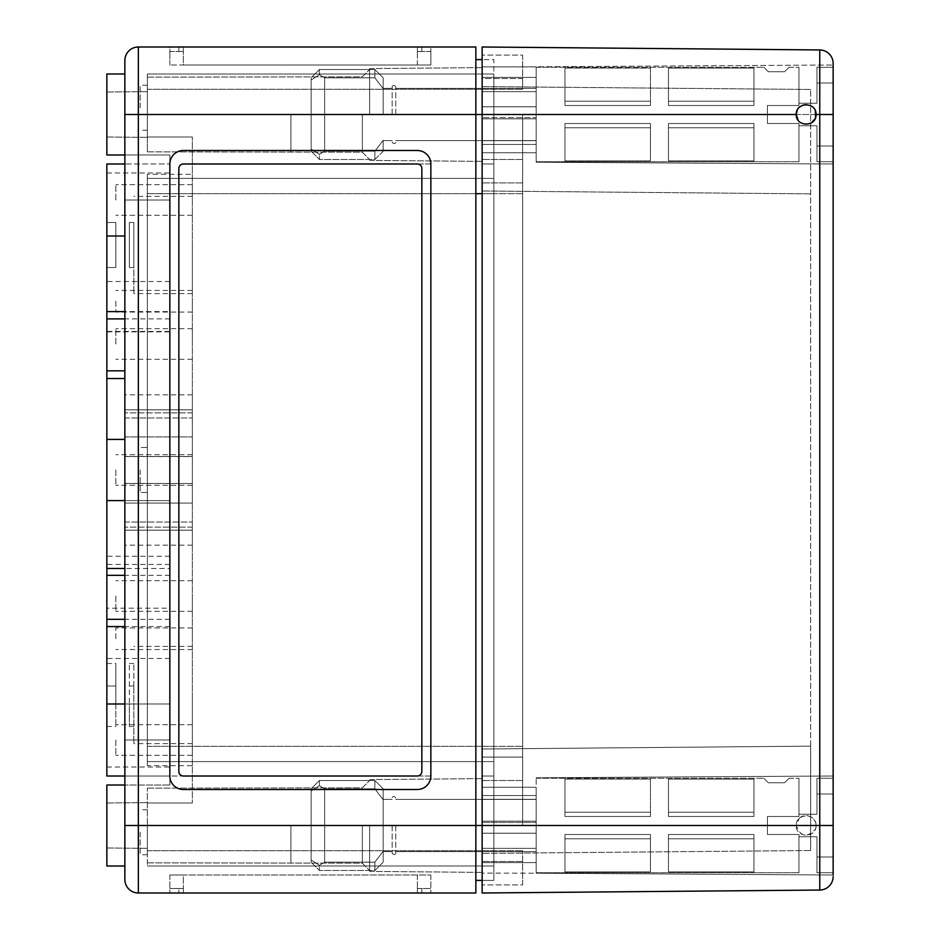 <?xml version="1.0" encoding="UTF-8"?>
<svg xmlns="http://www.w3.org/2000/svg" width="940" height="940" viewBox="0 0 940 940"><rect width="100%" height="100%" fill="white"/><g stroke="black" fill="none" stroke-linecap="round" stroke-linejoin="round"><path stroke-width="0.7" stroke-dasharray="4.7 3.53" d="M129.356 222.498L133.844 222.498L133.844 267.5L133.844 222.498L129.356 222.498L129.356 267.5L133.844 267.5L129.356 267.5L129.356 222.498M124.856 879.499A13.501 13.501 0 0 0 138.345 893L475.852 893L475.852 47L138.345 47A13.501 13.501 0 0 0 124.856 60.501A13.501 13.501 0 0 1 138.345 47L138.345 114.504L482.149 114.504L482.149 59.596L482.149 193.699L482.149 89.3L482.149 163.995L493.853 163.995L493.853 746.301L493.853 89.3L493.853 163.995L482.149 163.995L482.149 193.699L482.149 47L819.762 49.949A13.501 13.501 0 0 1 833.145 63.45A13.501 13.501 0 0 0 819.762 49.949L819.762 114.504L833.145 114.504L833.145 163.995L833.145 63.45M169.846 47L430.849 47L169.846 47L169.846 51.5L183.347 51.5L169.846 51.5L169.846 47M475.852 880.404L482.149 880.404L482.149 746.301L482.149 880.404L493.853 880.404L493.853 825.496L493.853 880.404L482.149 880.404M475.852 59.596L493.853 59.596L493.853 89.3L493.853 59.596L482.149 59.596L482.149 89.3L482.149 59.596M482.149 776.005L482.149 825.496L482.149 776.005L493.853 776.005L493.853 746.301L493.853 825.496L493.853 776.005L482.149 776.005M482.149 163.995L493.853 163.995L482.149 163.995M140.154 107.748L140.154 85.246L140.154 107.748M147.345 107.748L147.345 85.246L147.345 107.748M140.154 832.252L140.154 854.754L140.154 832.252M147.345 832.252L147.345 854.754L147.345 832.252M140.154 470L140.154 492.501L140.154 470M147.345 470L147.345 492.501L147.345 470M115.855 199.997L115.855 184.698L115.855 199.997M192.347 199.997L192.347 184.698L192.347 199.997M115.855 740.003L115.855 755.302L115.855 740.003M192.347 740.003L192.347 755.302L192.347 740.003M115.855 301.247L115.855 312.045L115.855 301.247M192.347 301.247L192.347 312.045L192.347 301.247M115.855 638.754L115.855 627.955L115.855 638.754M192.347 638.754L192.347 627.955L192.347 638.754M115.855 344.005L115.855 328.695L115.855 344.005M192.347 344.005L192.347 328.695L192.347 344.005M115.855 470L115.855 485.298L115.855 470M192.347 470L192.347 485.298L192.347 470M115.855 595.995L115.855 611.306L115.855 595.995M192.347 595.995L192.347 611.306L192.347 595.995M124.856 503.065L124.856 394.847L124.856 545.153L124.856 503.065L192.347 503.065L192.347 527.093L192.347 483.419L192.347 503.065L124.856 503.065M124.856 522.041L192.347 522.041L192.347 530.172L192.347 522.041L124.856 522.041M124.856 530.172L192.347 530.172L192.347 545.153L192.347 530.172L124.856 530.172M124.856 483.419L192.347 483.501L124.856 483.419M124.856 456.582L192.347 456.499L192.347 483.501L192.347 436.936L192.347 456.582L124.856 456.582M124.856 436.936L192.347 436.936L192.347 412.907L192.347 436.936L124.856 436.936M124.856 417.959L192.347 417.959L192.347 409.828L192.347 417.959L124.856 417.959M124.856 409.828L192.347 409.828L192.347 394.847L192.347 409.828L124.856 409.828M133.844 704.001L133.844 726.502L133.844 686L133.844 704.001L129.356 704.001L129.356 726.502L129.356 663.499L129.356 704.001L133.844 704.001M133.844 686L133.844 663.499L133.844 686L129.356 686L133.844 686M133.844 695.001L133.844 743.599L133.844 695.001M192.347 695.001L192.347 743.599L192.347 695.001M133.844 244.999L133.844 293.597L133.844 244.999M192.347 244.999L192.347 293.597L192.347 244.999M192.347 765.689L192.347 137.005L192.347 802.995L192.347 765.689L147.345 765.689L147.345 174.311L192.347 174.311L147.345 174.311L147.345 765.689L192.347 765.689M147.345 802.995L192.347 802.995L147.345 802.995L147.345 825.496L147.345 802.995M147.345 137.005L192.347 137.005L147.345 137.005L147.345 89.3L147.345 137.005M138.345 893L138.345 114.504L124.856 114.504L124.856 199.997L124.856 74.001L124.856 865.999L124.856 199.997L124.856 865.999L124.856 785.006L124.856 825.496L482.149 825.496L482.149 884.904L482.149 746.301L482.149 850.7L482.149 825.496L493.853 825.496L147.345 825.496L147.345 865.999L147.345 788.155L147.345 862.85L147.345 788.155L147.345 825.496L493.853 825.496L493.853 850.7L493.853 746.301L493.853 825.496L482.149 825.496L482.149 872.379L482.149 778.614L482.149 893L819.762 890.051L819.762 825.496L833.145 825.496L833.145 874.999L833.145 114.504M147.345 761.6L493.853 761.6L147.345 761.6L147.345 746.301L147.345 765.689L147.345 761.6L493.853 761.6L147.345 761.6M147.345 865.999L493.853 865.999L493.853 850.7L493.853 865.999L147.345 865.999M493.853 193.699L493.853 746.301L493.853 178.4L493.853 193.699L482.149 193.699L482.149 114.504L482.149 746.301L482.149 182.9L482.149 746.301L482.149 193.699L493.853 193.699M147.345 193.699L147.345 746.301L147.345 178.4L493.853 178.4L493.853 89.3L493.853 178.4L147.345 178.4L147.345 193.699L475.852 193.699L147.345 193.699M147.345 178.4L147.345 174.311L147.345 178.4L493.853 178.4L147.345 178.4M147.345 74.001L493.853 74.001L493.853 89.3L493.853 74.001L147.345 74.001L147.345 89.3L147.345 74.001M106.855 114.504L106.855 74.001L106.855 114.504M183.347 893L430.849 893L178.847 893L183.347 893L183.347 888.5L169.846 888.5L183.347 888.5L178.847 888.5L178.847 893L178.847 888.5L183.347 888.5L183.347 893L183.347 874.999L169.846 874.999L430.849 874.999L169.846 874.999L183.347 874.999L183.347 893M183.347 789.494L417.348 789.494A13.501 13.501 0 0 0 430.849 776.005L430.849 163.995A13.501 13.501 0 0 0 417.348 150.506L183.347 150.506A13.501 13.501 0 0 0 169.846 163.995L169.846 776.005A13.501 13.501 0 0 0 183.347 789.494L417.348 789.494A13.501 13.501 0 0 0 430.849 776.005L430.849 163.995A13.501 13.501 0 0 0 417.348 150.506L183.347 150.506A13.501 13.501 0 0 0 169.846 163.995L169.846 776.005A13.501 13.501 0 0 0 183.347 789.494L417.348 789.494A13.501 13.501 0 0 0 430.849 776.005L169.846 776.005A13.501 13.501 0 0 0 183.347 789.494M417.348 776.005A4.5 4.5 0 0 0 421.849 771.505L421.849 168.495A4.5 4.5 0 0 0 417.348 163.995L430.849 163.995A13.501 13.501 0 0 0 417.348 150.506L183.347 150.506A13.501 13.501 0 0 0 169.846 163.995L169.846 776.005L417.348 776.005A4.5 4.5 0 0 0 421.849 771.505L421.849 168.495A4.5 4.5 0 0 0 417.348 163.995L430.849 163.995L430.849 776.005L417.348 776.005A4.5 4.5 0 0 0 421.849 771.505L421.849 168.495A4.5 4.5 0 0 0 417.348 163.995M183.347 163.995A4.5 4.5 0 0 0 178.847 168.495A4.5 4.5 0 0 1 183.347 163.995A4.5 4.5 0 0 0 178.847 168.495L178.847 771.505A4.5 4.5 0 0 0 183.347 776.005A4.5 4.5 0 0 1 178.847 771.505A4.5 4.5 0 0 0 183.347 776.005M178.847 168.495L178.847 771.505L178.847 168.495M183.347 65.001L430.849 65.001L169.846 65.001L183.347 65.001L183.347 47L417.348 47L178.847 47L183.347 47L183.347 65.001M430.849 51.5L417.348 51.5L430.849 51.5L430.849 47L430.849 65.001L430.849 51.5M417.348 51.5L421.849 51.5L417.348 51.5L417.348 47L421.849 47L417.348 47L417.348 51.5M169.846 65.001L169.846 51.5L169.846 65.001M178.847 51.5L178.847 47L178.847 51.5M421.849 51.5L421.849 47L421.849 51.5M417.348 888.5L430.849 888.5L417.348 888.5L421.849 888.5L417.348 888.5L417.348 893L421.849 893L417.348 893L417.348 888.5M169.846 874.999L169.846 893L169.846 874.999M430.849 874.999L430.849 893L430.849 874.999M421.849 888.5L421.849 893L421.849 888.5M169.846 199.997L169.846 776.005L169.846 154.994L169.846 199.997L124.856 199.997L169.846 199.997M169.846 568.465L169.846 767.005L169.846 370.842L169.846 568.465L124.856 568.465M169.846 311.61L169.846 172.995L169.846 311.61L124.856 311.61M169.846 785.006L169.846 740.003L169.846 785.006L124.856 785.006L169.846 785.006M106.855 199.997L106.855 163.995L106.855 199.997M106.855 740.003L106.855 776.005L106.855 740.003M169.846 556.257L106.855 556.257L106.855 500.597L169.846 500.597L106.855 500.597L106.855 163.995L169.846 163.995L124.856 163.995M106.855 556.257L106.855 608.192L169.846 608.192M169.846 658.505L106.855 658.505L106.855 608.192M124.856 776.005L169.846 776.005L106.855 776.005L106.855 658.505M124.856 500.597L106.855 500.597M106.855 439.403L124.856 439.403M169.846 281.495L106.855 281.495M169.846 331.444L106.855 331.444M169.846 154.994L124.856 154.994L169.846 154.994M106.855 825.496L106.855 865.999L106.855 825.496M124.856 154.994L106.855 154.994L106.855 74.001L124.856 74.001M124.856 865.999L106.855 865.999L106.855 785.006L124.856 785.006M147.345 114.504L147.345 77.15L147.345 151.845L147.345 77.15L147.345 114.504L493.853 114.504L482.149 114.504L482.149 55.096L482.149 190.996L482.149 86.598L482.149 182.9L482.149 114.504L493.853 114.504L147.345 114.504M362.346 114.504L362.346 152.198L362.346 114.504M369.655 114.504L369.655 68.597L369.655 114.504M362.346 825.496L362.346 863.19L362.346 825.496M369.655 825.496L369.655 871.404L369.655 825.496M106.855 267.5L106.855 222.498L106.855 267.5L115.855 267.5L115.855 222.498L115.855 267.5L106.855 267.5M106.855 704.001L115.855 704.001L115.855 663.499L115.855 726.502L115.855 704.001L106.855 704.001L106.855 726.502L106.855 663.499L106.855 704.001L169.846 704.001L124.856 704.001M115.855 222.498L106.855 222.498L115.855 222.498M799.282 818.376C806.391 810.703 819.939 820.091 815.227 829.456C806.814 838.175 800.492 836.859 796.25 825.496L799.282 818.376M816.049 825.496C816.66 838.269 795.651 838.28 796.25 825.496C795.769 812.783 816.531 812.783 816.049 825.496L819.762 825.496L819.762 114.504L482.149 114.504L482.149 825.496L796.25 825.496M536.153 66.893L482.149 66.893L482.149 144.454L482.149 66.893L536.153 66.799L536.153 117.547L482.149 117.547L536.153 117.547L536.153 66.893L536.153 162.197L536.153 77.374L482.149 77.374L482.149 118.851L482.149 77.374L536.153 77.374L536.153 162.197L536.153 144.454L482.149 144.454L482.149 152.75L482.149 144.454L536.153 144.454L536.153 152.75L536.153 66.799L833.145 65.001L536.153 66.799L536.153 77.374L536.153 66.893M482.149 795.545L482.149 822.453L482.149 787.25L482.149 795.545L536.153 795.545L536.153 787.25L536.153 799.306L536.153 787.25L536.153 795.545L482.149 795.545M482.149 799.306L482.149 833.204L482.149 799.306L536.153 799.306L536.153 821.149L536.153 799.306L482.149 799.306M482.149 848.35L482.149 833.204L482.149 862.626L482.149 848.35L536.153 848.35L536.153 862.626L536.153 777.803L536.153 862.626L536.153 833.204L536.153 848.35L482.149 848.35M482.149 873.107L482.149 822.453L482.149 873.107L536.153 873.201L536.153 822.453L536.153 873.107L536.153 822.453L482.149 822.453L536.153 822.453L536.153 873.201L482.149 873.107M482.149 140.695L482.149 118.851L482.149 140.695L536.153 140.695L536.153 152.75L536.153 118.851L536.153 140.695L482.149 140.695M810.644 850.536L810.644 746.137L482.149 749.004L482.149 190.996L482.149 749.004L810.644 746.137L810.644 850.536L482.149 853.403L810.644 850.536M810.644 746.137L810.644 89.465L810.644 746.137L482.149 749.004L810.644 746.137M810.644 193.863L482.149 190.996L810.644 193.863M810.644 89.465L482.149 86.598L810.644 89.465M482.149 757.1L482.149 746.301L482.149 757.1L522.652 757.1L522.652 825.496L522.652 114.504L522.652 757.1L482.149 757.1M482.149 78.502L482.149 89.3L482.149 78.502L522.652 78.502L522.652 89.3L522.652 78.502L482.149 78.502M798.248 120.461C802.032 124.679 806.438 125.478 811.479 122.846M815.321 110.779C813.547 106.902 810.515 104.834 806.25 104.599M799.282 107.371L797.249 110.168M522.652 114.504L522.652 780.505L522.652 114.504L482.149 114.504L810.644 114.504L522.652 114.504M522.652 825.496L522.652 780.505L522.652 825.496L482.149 825.496L810.644 825.496L522.652 825.496M522.652 884.904L522.652 850.7L522.652 884.904L482.149 884.904L522.652 884.904M522.652 55.096L522.652 89.3L522.652 55.096L482.149 55.096L522.652 55.096M522.652 780.505L482.149 780.505L522.652 780.505M522.652 182.9L482.149 182.9L522.652 182.9M522.652 159.495L482.149 159.495L522.652 159.495M536.153 821.149L536.153 833.204L536.153 821.149L482.149 821.149L536.153 821.149M482.149 787.25L536.153 787.25L482.149 787.25M482.149 833.204L536.153 833.204L482.149 833.204M536.153 862.626L482.149 862.626L536.153 862.626L536.153 873.107L536.153 862.626M482.149 152.75L536.153 152.75L482.149 152.75M482.149 118.851L536.153 118.851L482.149 118.851M482.149 106.796L536.153 106.796L482.149 106.796M482.149 91.65L536.153 91.65L482.149 91.65M522.652 861.498L482.149 861.498L522.652 861.498M319.436 785.64L324.653 788.848L324.653 862.156L319.436 865.364L311.152 859.994L311.152 791.01L319.436 785.64L311.152 791.01L311.152 788.778L311.152 859.994L319.436 865.364L319.436 870.499L319.436 865.364L324.653 862.156L319.436 865.364L311.152 859.994L311.152 862.215L311.152 791.01L319.436 785.64L319.436 780.505L319.436 785.64L324.653 788.848L319.436 785.64L311.152 791.01L311.152 788.778L311.152 859.994L319.436 865.364L319.436 870.499L319.436 865.364L324.653 862.156L374.872 862.156L383.156 851.334L374.872 862.156L374.872 870.499L374.872 862.156L324.653 862.156L324.653 788.848L324.653 862.156L374.872 862.156L383.156 851.334L383.156 862.215L383.156 851.334L374.872 862.156L374.872 870.499L374.872 862.156L324.653 862.156L324.653 788.848L319.436 785.64L319.436 780.505L319.436 785.64M383.156 825.496L383.156 862.215L383.156 788.778L383.156 825.496L383.156 799.67L374.872 788.848L324.653 788.848L374.872 788.848L374.872 780.505L374.872 788.848L383.156 799.67L383.156 788.778L383.156 825.496M392.145 825.496L392.145 852.944L392.145 825.496M536.153 825.496L536.153 872.755L536.153 825.496M833.145 825.496L833.145 872.755L833.145 825.496M784.548 782.75L789.048 778.25L784.548 782.75L768.344 782.75L763.856 778.25L768.344 782.75L763.856 778.25L768.344 782.75L784.548 782.75L789.048 778.25L784.548 782.75L768.344 782.75L784.548 782.75M816.954 814.252L816.954 778.25L816.954 814.252L798.953 814.252L798.953 778.25L798.953 816.496L798.953 778.25L798.953 816.496L798.953 814.252L816.954 814.252L798.953 814.252L816.954 814.252L816.954 778.25L816.954 814.252L798.953 814.252L816.954 814.252L798.953 814.252L816.954 814.252L816.954 793.995L816.954 814.252M753.951 779.119L753.951 816.496L668.446 816.496L668.446 779.119L668.446 816.496L668.446 779.119L668.446 816.496L668.446 812.231L668.446 816.496L753.951 816.496L753.951 779.119L668.446 779.119L668.446 812.231L668.446 779.119L753.951 779.119L753.951 812.231L668.446 812.231L753.951 812.231L753.951 816.496L668.446 816.496L753.951 816.496L753.951 779.119L753.951 816.496L668.446 816.496L753.951 816.496L753.951 779.119L668.446 779.119L753.951 779.119L753.951 812.231L668.446 812.231L753.951 812.231L753.951 816.496L668.446 816.496L753.951 816.496L753.951 779.119M753.951 871.885L753.951 834.497L668.446 834.497L668.446 871.885L668.446 834.497L668.446 871.885L668.446 834.497L668.446 871.885L668.446 834.497L668.446 871.885L668.446 834.497L753.951 834.497L753.951 871.885L668.446 871.885L753.951 871.885L753.951 838.774L668.446 838.774L753.951 838.774L753.951 871.885L753.951 834.497L668.446 834.497L753.951 834.497L753.951 838.774L753.951 834.497L668.446 834.497L753.951 834.497L753.951 871.885L668.446 871.885L753.951 871.885L753.951 838.774L668.446 838.774L753.951 838.774L753.951 871.885M650.445 779.119L650.445 816.496L564.952 816.496L564.952 779.119L564.952 816.496L564.952 779.119L564.952 816.496L564.952 779.119L564.952 816.496L564.952 779.119L564.952 816.496L650.445 816.496L650.445 779.119L564.952 779.119L650.445 779.119L650.445 816.496L650.445 812.231L564.952 812.231L650.445 812.231L650.445 816.496L564.952 816.496L650.445 816.496L564.952 816.496L650.445 816.496L650.445 779.119L564.952 779.119L650.445 779.119L650.445 812.231L650.445 779.119M650.445 871.885L650.445 834.497L564.952 834.497L564.952 871.885L564.952 834.497L564.952 871.885L564.952 834.497L564.952 838.774L564.952 834.497L650.445 834.497L650.445 871.885L564.952 871.885L564.952 838.774L564.952 871.885L650.445 871.885L650.445 838.774L564.952 838.774L650.445 838.774L650.445 834.497L564.952 834.497L650.445 834.497L650.445 871.885L650.445 834.497L564.952 834.497L650.445 834.497L650.445 871.885L564.952 871.885L650.445 871.885L650.445 838.774L564.952 838.774L650.445 838.774L650.445 834.497L564.952 834.497L650.445 834.497L650.445 871.885M816.954 836.753L798.953 836.753L798.953 872.755L798.953 834.497L798.953 872.755L798.953 834.497L798.953 836.753L816.954 836.753L816.954 872.755L816.954 836.753L798.953 836.753L816.954 836.753L816.954 856.998L816.954 836.753L798.953 836.753L816.954 836.753L816.954 872.755L816.954 836.753L798.953 836.753L816.954 836.753L816.954 856.998L816.954 836.753M395.752 825.496L395.752 852.944L395.752 825.496M767.451 834.497L767.451 816.496L767.451 834.497L798.953 834.497L767.451 834.497L767.451 816.496L798.953 816.496L767.451 816.496L767.451 834.497L798.953 834.497L767.451 834.497M767.451 816.496L798.953 816.496L767.451 816.496M753.951 834.497L668.446 834.497L753.951 834.497L753.951 838.774L753.951 834.497M650.445 816.496L650.445 812.231L564.952 812.231L650.445 812.231L650.445 816.496L564.952 816.496L650.445 816.496M311.152 859.994L311.152 862.215L311.152 859.994M374.872 788.848L324.653 788.848L374.872 788.848L374.872 780.505L374.872 788.848L383.156 799.67L374.872 788.848M319.436 74.636L324.653 77.844L324.653 151.152L319.436 154.36L311.152 148.99L311.152 80.006L319.436 74.636L311.152 80.006L311.152 77.785L311.152 148.99L319.436 154.36L319.436 159.495L319.436 154.36L324.653 151.152L319.436 154.36L311.152 148.99L311.152 151.222L311.152 80.006L319.436 74.636L319.436 69.501L319.436 74.636L324.653 77.844L319.436 74.636L311.152 80.006L311.152 77.785L311.152 148.99L319.436 154.36L319.436 159.495L319.436 154.36L324.653 151.152L374.872 151.152L383.156 140.33L374.872 151.152L374.872 159.495L374.872 151.152L324.653 151.152L324.653 77.844L324.653 151.152L374.872 151.152L383.156 140.33L383.156 151.222L383.156 140.33L374.872 151.152L374.872 159.495L374.872 151.152L324.653 151.152L324.653 77.844L319.436 74.636L319.436 69.501L319.436 74.636M383.156 114.504L383.156 77.785L383.156 114.504L383.156 88.665L374.872 77.844L324.653 77.844L374.872 77.844L374.872 69.501L374.872 77.844L383.156 88.665L383.156 77.785L383.156 114.504M392.145 114.504L392.145 87.056L392.145 114.504M536.153 114.504L536.153 67.245L536.153 114.504M784.548 71.746L789.048 67.245L784.548 71.746L768.344 71.746L763.856 67.245L768.344 71.746L763.856 67.245L768.344 71.746L784.548 71.746L789.048 67.245L784.548 71.746L768.344 71.746L784.548 71.746M816.954 103.247L816.954 67.245L816.954 103.247L798.953 103.247L798.953 67.245L798.953 105.503L798.953 67.245L798.953 105.503L798.953 103.247L816.954 103.247L798.953 103.247L816.954 103.247L816.954 67.245L816.954 103.247L798.953 103.247L816.954 103.247L798.953 103.247L816.954 103.247L816.954 83.002L816.954 103.247M753.951 68.115L753.951 105.503L668.446 105.503L668.446 68.115L668.446 105.503L668.446 68.115L668.446 105.503L668.446 101.226L668.446 105.503L753.951 105.503L753.951 68.115L668.446 68.115L668.446 101.226L668.446 68.115L753.951 68.115L753.951 101.226L668.446 101.226L753.951 101.226L753.951 105.503L668.446 105.503L753.951 105.503L753.951 68.115L753.951 105.503L668.446 105.503L753.951 105.503L753.951 68.115L668.446 68.115L753.951 68.115L753.951 101.226L668.446 101.226L753.951 101.226L753.951 105.503L668.446 105.503L753.951 105.503L753.951 68.115M753.951 160.881L753.951 123.504L668.446 123.504L668.446 160.881L668.446 123.504L668.446 160.881L668.446 123.504L668.446 160.881L668.446 123.504L668.446 160.881L668.446 123.504L753.951 123.504L753.951 160.881L668.446 160.881L753.951 160.881L753.951 127.769L668.446 127.769L753.951 127.769L753.951 160.881L753.951 123.504L668.446 123.504L753.951 123.504L753.951 127.769L753.951 123.504L668.446 123.504L753.951 123.504L753.951 160.881L668.446 160.881L753.951 160.881L753.951 127.769L668.446 127.769L753.951 127.769L753.951 160.881M650.445 68.115L650.445 105.503L564.952 105.503L564.952 68.115L564.952 105.503L564.952 68.115L564.952 105.503L564.952 68.115L564.952 105.503L564.952 68.115L564.952 105.503L650.445 105.503L650.445 68.115L564.952 68.115L650.445 68.115L650.445 105.503L650.445 101.226L564.952 101.226L650.445 101.226L650.445 105.503L564.952 105.503L650.445 105.503L564.952 105.503L650.445 105.503L650.445 68.115L564.952 68.115L650.445 68.115L650.445 101.226L650.445 68.115M650.445 160.881L650.445 123.504L564.952 123.504L564.952 160.881L564.952 123.504L564.952 160.881L564.952 123.504L564.952 127.769L564.952 123.504L650.445 123.504L650.445 160.881L564.952 160.881L564.952 127.769L564.952 160.881L650.445 160.881L650.445 127.769L564.952 127.769L650.445 127.769L650.445 123.504L564.952 123.504L650.445 123.504L650.445 160.881L650.445 123.504L564.952 123.504L650.445 123.504L650.445 160.881L564.952 160.881L650.445 160.881L650.445 127.769L564.952 127.769L650.445 127.769L650.445 123.504L564.952 123.504L650.445 123.504L650.445 160.881M816.954 125.749L798.953 125.749L798.953 161.75L798.953 123.504L798.953 161.75L798.953 123.504L798.953 125.749L816.954 125.749L816.954 161.75L816.954 125.749L798.953 125.749L816.954 125.749L816.954 146.006L816.954 125.749L798.953 125.749L816.954 125.749L816.954 161.75L816.954 125.749L798.953 125.749L816.954 125.749L816.954 146.006L816.954 125.749M395.752 114.504L395.752 87.056L395.752 114.504M767.451 123.504L767.451 105.503L767.451 123.504L798.953 123.504L767.451 123.504L767.451 105.503L798.953 105.503L767.451 105.503L767.451 123.504L798.953 123.504L767.451 123.504M767.451 105.503L798.953 105.503L767.451 105.503M753.951 123.504L668.446 123.504L753.951 123.504L753.951 127.769L753.951 123.504M650.445 105.503L650.445 101.226L564.952 101.226L650.445 101.226L650.445 105.503L564.952 105.503L650.445 105.503M311.152 148.99L311.152 151.222L311.152 148.99M374.872 77.844L324.653 77.844L374.872 77.844L374.872 69.501L374.872 77.844L383.156 88.665L374.872 77.844M482.149 746.301L522.652 746.301L482.149 746.301M482.149 850.7L522.652 850.7L482.149 850.7M482.149 89.3L522.652 89.3L482.149 89.3M147.345 746.301L493.853 746.301L147.345 746.301M147.345 850.7L493.853 850.7L147.345 850.7M147.345 89.3L493.853 89.3L147.345 89.3M417.348 65.001L417.348 47L417.348 65.001M417.348 874.999L417.348 893L417.348 874.999M169.846 564.458L106.855 564.458M169.846 626.581L124.856 626.581M169.846 619.331L124.856 619.331M169.846 575.339L124.856 575.339M106.855 378.526L124.856 378.526M106.855 370.842L124.856 370.842M169.846 318.907L124.856 318.907M169.846 740.003L124.856 740.003L169.846 740.003M290.895 114.504L290.895 152.198L290.895 114.504M290.895 825.496L290.895 863.19L290.895 825.496M115.855 686L106.855 686L115.855 686M536.153 822.453L536.153 795.545L536.153 822.453M522.652 193.699L482.149 193.699L522.652 193.699M147.345 85.246L140.154 85.246M147.345 130.249L140.154 130.249M147.345 809.751L140.154 809.751M147.345 854.754L140.154 854.754M147.345 447.499L140.154 447.499L147.345 447.499M147.345 492.501L140.154 492.501L147.345 492.501M192.347 184.698L115.855 184.698L192.347 184.698M192.347 215.295L115.855 215.295L192.347 215.295M192.347 724.705L115.855 724.705L192.347 724.705M192.347 755.302L115.855 755.302L192.347 755.302M192.347 290.448L115.855 290.448M192.347 312.045L115.855 312.045M192.347 627.955L115.855 627.955M192.347 649.552L115.855 649.552M192.347 328.695L115.855 328.695M192.347 359.303L115.855 359.303M192.347 454.702L115.855 454.702L192.347 454.702M192.347 485.298L115.855 485.298L192.347 485.298M192.347 580.697L115.855 580.697M192.347 611.306L115.855 611.306M192.347 527.093L124.856 527.093L192.347 527.093M192.347 545.153L124.856 545.153M192.347 456.499L124.856 456.499L192.347 456.499M192.347 483.501L124.856 483.501L192.347 483.501M192.347 412.907L124.856 412.907L192.347 412.907M192.347 394.847L124.856 394.847M192.347 646.403L133.844 646.403M192.347 743.599L133.844 743.599M192.347 196.401L133.844 196.401M192.347 293.597L133.844 293.597M106.855 235.999L124.856 235.999M106.855 767.005L169.846 767.005M106.855 172.995L169.846 172.995M106.855 331.855L169.846 331.855M106.855 137.005L147.345 137.358L106.855 137.005M106.855 92.002L147.345 91.65L106.855 92.002M147.345 151.845L362.346 152.198L369.655 159.495L362.346 152.198L147.345 151.845M147.345 77.15L362.346 76.81L369.655 69.501L362.346 76.81L147.345 77.15M369.655 160.399L482.149 161.386L369.655 160.399M369.655 68.597L482.149 67.621L369.655 68.597M106.855 847.998L147.345 848.35L106.855 847.998M106.855 802.995L147.345 802.643L106.855 802.995M147.345 862.85L362.346 863.19L369.655 870.499L362.346 863.19L147.345 862.85M147.345 788.155L362.346 787.802L369.655 780.505L362.346 787.802L147.345 788.155M369.655 871.404L482.149 872.379L369.655 871.404M369.655 779.601L482.149 778.614L369.655 779.601M106.855 663.499L115.855 663.499M106.855 726.502L115.855 726.502M133.844 726.502L129.356 726.502M133.844 663.499L129.356 663.499M536.153 873.201L833.145 874.999L536.153 873.201M536.153 777.803L833.145 776.005L536.153 777.803M536.153 162.197L833.145 163.995L536.153 162.197M383.156 862.215L374.872 870.499L319.436 870.499L374.872 870.499L383.156 862.215M383.156 851.605L392.145 851.605L383.156 851.605M383.156 799.4L392.145 799.4L383.156 799.4M536.153 872.755L798.953 872.755L536.153 872.755M816.954 872.755L833.145 872.755L816.954 872.755M536.153 778.25L763.856 778.25L536.153 778.25M789.048 778.25L798.953 778.25L789.048 778.25M816.954 778.25L833.145 778.25L816.954 778.25M395.752 851.605L536.153 851.605L395.752 851.605M395.752 799.4L536.153 799.4L395.752 799.4M816.954 856.998L833.145 856.998L816.954 856.998M816.954 793.995L833.145 793.995L816.954 793.995M395.752 798.048C393.649 794.147 391.099 798.718 392.145 798.048C391.099 798.718 393.649 794.147 395.752 798.048M392.145 852.944C394.26 856.857 396.798 852.286 395.752 852.944C396.798 852.286 394.26 856.857 392.145 852.944M311.152 788.778L319.436 780.505L374.872 780.505L383.156 788.778L374.872 780.505L319.436 780.505L311.152 788.778M311.152 862.215L319.436 870.499L311.152 862.215M383.156 151.222L374.872 159.495L319.436 159.495L374.872 159.495L383.156 151.222M383.156 140.601L392.145 140.601L383.156 140.601M383.156 88.395L392.145 88.395L383.156 88.395M536.153 161.75L798.953 161.75L536.153 161.75M816.954 161.75L833.145 161.75L816.954 161.75M536.153 67.245L763.856 67.245L536.153 67.245M789.048 67.245L798.953 67.245L789.048 67.245M816.954 67.245L833.145 67.245L816.954 67.245M395.752 140.601L536.153 140.601L395.752 140.601M395.752 88.395L536.153 88.395L395.752 88.395M816.954 146.006L833.145 146.006L816.954 146.006M816.954 83.002L833.145 83.002L816.954 83.002M395.752 87.056C393.649 83.143 391.099 87.714 392.145 87.056C391.099 87.714 393.649 83.143 395.752 87.056M392.145 141.952C394.26 145.853 396.798 141.282 395.752 141.952C396.798 141.282 394.26 145.853 392.145 141.952M311.152 77.785L319.436 69.501L374.872 69.501L383.156 77.785L374.872 69.501L319.436 69.501L311.152 77.785M311.152 151.222L319.436 159.495L311.152 151.222"/><path stroke-width="1.41" d="M816.049 114.504C816.531 127.217 795.769 127.217 796.25 114.504L138.345 114.504L138.345 47A13.501 13.501 0 0 0 124.856 60.501A13.501 13.501 0 0 1 138.345 47L475.852 47L475.852 893L138.345 893A13.501 13.501 0 0 1 124.856 879.499A13.501 13.501 0 0 0 138.345 893L138.345 114.504L124.856 114.504L124.856 60.501L124.856 879.499L124.856 825.496L482.149 825.496L482.149 47L819.762 49.949L819.762 114.504L816.049 114.504C816.66 101.731 795.651 101.72 796.25 114.504L798.248 120.461M475.852 880.404L482.149 880.404M475.852 59.596L482.149 59.596M417.348 789.494A13.501 13.501 0 0 0 430.849 776.005L430.849 163.995A13.501 13.501 0 0 0 417.348 150.506L183.347 150.506A13.501 13.501 0 0 0 169.846 163.995L169.846 776.005A13.501 13.501 0 0 0 183.347 789.494L417.348 789.494M183.347 776.005L417.348 776.005A4.5 4.5 0 0 0 421.849 771.505L421.849 168.495A4.5 4.5 0 0 0 417.348 163.995L183.347 163.995A4.5 4.5 0 0 0 178.847 168.495L178.847 771.505A4.5 4.5 0 0 0 183.347 776.005L417.348 776.005M417.348 163.995L183.347 163.995M124.856 626.581L106.855 626.581L106.855 776.005L124.856 776.005M106.855 626.581L106.855 500.597L124.856 500.597M124.856 439.403L106.855 439.403L106.855 500.597M124.856 378.526L106.855 378.526L106.855 439.403M106.855 378.526L106.855 235.999L124.856 235.999M124.856 163.995L106.855 163.995L106.855 235.999M124.856 74.001L106.855 74.001L106.855 154.994L124.856 154.994M124.856 785.006L106.855 785.006L106.855 865.999L124.856 865.999M833.145 874.999L833.145 114.504L819.762 114.504L819.762 825.496L482.149 825.496L482.149 893L819.762 890.051A13.501 13.501 0 0 0 833.145 876.55A13.501 13.501 0 0 1 819.762 890.051L819.762 825.496L833.145 825.496L833.145 874.999M819.762 49.949A13.501 13.501 0 0 1 833.145 63.45L833.145 114.504M811.479 122.846L815.144 118.628M815.532 117.665L815.321 110.779M806.25 104.599L802.925 105.139M802.443 105.327L799.282 107.371M797.249 110.168L796.25 114.504M475.852 193.699L482.149 193.699L475.852 193.699M124.856 619.331L106.855 619.331M124.856 575.339L106.855 575.339M124.856 568.465L106.855 568.465M124.856 370.842L106.855 370.842M124.856 318.907L106.855 318.907M124.856 311.61L106.855 311.61M106.855 704.001L124.856 704.001"/></g></svg>
